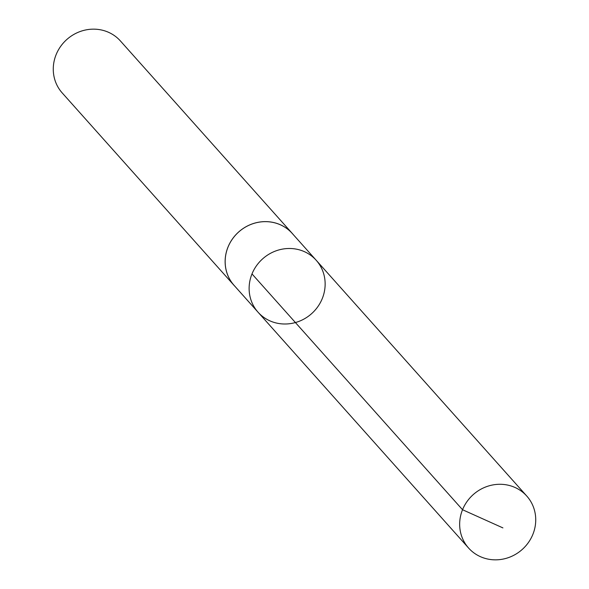 <?xml version="1.0" encoding="UTF-8"?>
<svg xmlns="http://www.w3.org/2000/svg" width="589" height="589" viewBox="0 0 589 589"><rect width="100%" height="100%" fill="white"/><g stroke="black" fill="none" stroke-linecap="round" stroke-linejoin="round"><path stroke-width="0.88" d="M258.048 312.214L234.083 285.363A38.977 36.746 -41.8 0 1 228.193 246.681A38.977 36.746 -41.8 0 1 260.632 221.943A38.977 36.746 -41.8 0 1 292.232 233.435L316.212 260.279A38.984 36.746 138.2 0 0 262.657 258.836A38.984 36.746 138.2 0 0 258.048 312.214A38.984 36.746 138.2 0 0 289.663 323.707A38.984 36.746 138.2 0 0 322.109 298.969A38.984 36.746 138.2 0 0 316.212 260.279A38.984 36.746 138.2 0 0 262.657 258.836A38.984 36.746 138.2 0 0 258.048 312.214L468.594 548.042A39.014 36.776 -41.8 0 1 462.696 509.33A39.014 36.776 -41.8 0 1 495.165 484.578A39.014 36.776 -41.8 0 1 526.794 496.078A39.014 36.776 -41.8 0 1 532.699 534.79A39.014 36.776 -41.8 0 1 500.23 559.55A39.014 36.776 -41.8 0 1 468.594 548.042M235.055 286.453A39.014 36.776 -41.8 0 1 234.061 285.385A39.014 36.776 -41.8 0 1 228.164 246.673A39.014 36.776 -41.8 0 1 260.632 221.913A39.014 36.776 -41.8 0 1 292.262 233.421A39.014 36.776 -41.8 0 1 293.212 234.532M234.061 285.385L62.206 92.922A39.014 36.776 -41.8 0 1 56.301 54.21A39.014 36.776 -41.8 0 1 88.77 29.45A39.014 36.776 -41.8 0 1 120.406 40.95L292.262 233.421M251.996 273.922L462.534 509.728L502.91 527.899M316.212 260.279L526.794 496.078"/></g></svg>

